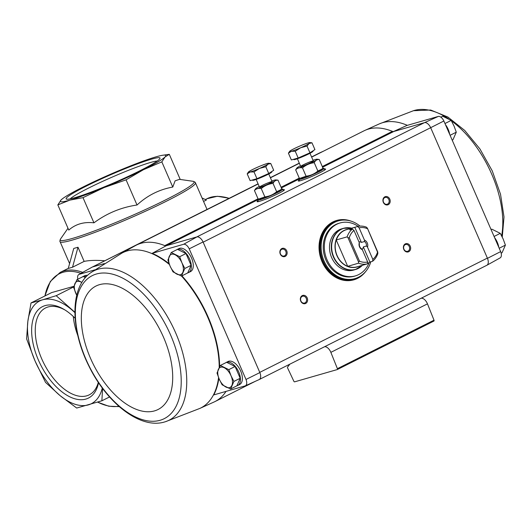 <?xml version="1.0" encoding="UTF-8"?>
<svg xmlns="http://www.w3.org/2000/svg" width="532" height="532" viewBox="0 0 532 532"><rect width="100%" height="100%" fill="white"/><g stroke="black" fill="none" stroke-linecap="round" stroke-linejoin="round"><path stroke-width="0.8" d="M202.06 197.997L206.389 200.019L203.557 201.442M104.777 260.78C96.332 260.101 89.456 260.301 84.149 261.392L72.525 267.224L68.262 268.454L73.735 248.457L77.991 247.234L72.525 267.224M84.149 261.392L77.991 247.234M74.906 312.656A57.509 31.235 -116.7 0 0 70.816 309.006A57.509 31.235 -116.7 0 0 42.646 299.802L31.016 302.947L51.684 292.567L73.875 286.329M98.533 382.701A51.165 27.79 63.3 0 1 47.222 375.918A51.165 27.79 63.3 0 1 45.16 305.594A51.165 27.79 63.3 0 1 64.053 309.411A51.165 27.79 63.3 0 1 75.145 318.296M74.899 312.277L56.179 295.699L42.646 299.802A57.509 31.235 -116.7 0 0 27.85 321.381A57.509 31.235 -116.7 0 0 35.112 361.102A57.509 31.235 -116.7 0 0 60.169 395.695A57.509 31.235 -116.7 0 0 88.339 404.899A57.509 31.235 -116.7 0 0 102.29 388.021M31.016 302.947L27.85 321.381L26.6 338.857L35.112 361.102L45.526 382.388L60.169 395.695L76.708 408.044L101.878 400.796L102.583 388.413M109.539 396.952L101.878 400.796M73.689 286.908L56.179 295.699M67.996 228.261L60.528 238.994A73.01 6.198 -23.5 0 0 72.405 238.436A73.01 6.198 -23.5 0 0 152.883 206.09A73.01 6.198 -23.5 0 0 193.183 181.319L179.483 179.351L175.108 180.827L172.774 187.065C159.327 189.458 147.411 195.444 137.023 205.013C121.216 207.334 106.852 213.272 93.951 222.828C84.023 221.664 75.637 224.078 68.781 230.07L57.835 204.9L69.918 200.112A57.509 4.881 -23.5 0 0 104.039 187.583A57.509 4.881 -23.5 0 0 143.447 169.701A57.509 4.881 -23.5 0 0 165.066 156.947A57.509 4.881 -23.5 0 0 162.453 155.284A57.509 4.881 -23.5 0 0 156.222 156.787A57.509 4.881 -23.5 0 0 122.101 169.322A57.509 4.881 -23.5 0 0 82.686 187.198A57.509 4.881 -23.5 0 0 62.45 198.768A57.509 4.881 -23.5 0 0 61.074 199.959A57.509 4.881 -23.5 0 0 69.918 200.112L83.005 197.651L104.039 187.583L126.077 179.836L143.447 169.701L161.828 161.888L165.066 156.947L169.309 154.327L162.453 155.284M86.038 186.233A51.165 4.342 156.5 0 1 135.7 164.548A51.165 4.342 156.5 0 1 159.972 158.463A51.165 4.342 156.5 0 1 114.799 182.436A51.165 4.342 156.5 0 1 66.46 199.121A51.165 4.342 156.5 0 1 86.038 186.233M62.45 198.768L61.074 199.959L57.835 204.9M126.077 179.836L137.023 205.013M83.005 197.651L93.951 222.828M169.309 154.327L180.235 179.457M161.828 161.888L172.774 187.065M98.307 382.362A48.631 26.414 63.3 0 1 89.216 394.85A48.631 26.414 63.3 0 1 41.709 358.794A48.631 26.414 63.3 0 1 45.579 307.935A48.631 26.414 63.3 0 1 48.08 306.957A48.631 26.414 63.3 0 1 65.057 310.023M77.845 335.645A48.631 26.414 63.3 0 1 73.296 316.487M70.204 198.862A48.631 4.123 156.5 0 1 88.385 188.168A48.631 4.123 156.5 0 1 157.226 161.023M499.874 258.013A6.244 3.391 -116.7 0 0 500.14 257.894A6.244 3.391 -116.7 0 0 500.659 251.609L443.868 121.003A6.244 3.391 -116.7 0 0 438.308 116.428L406.854 125.486L393.155 131.677M320.816 152.511L323.456 151.181M438.308 116.428L424.536 122.639L393.8 131.49A5.147 2.8 -116.7 0 1 392.39 131.357A87.547 47.554 -116.7 0 0 364.985 130.36A87.547 47.554 -116.7 0 0 364.014 130.819L311.646 157.113M82.181 277.039A12.874 6.996 63.3 0 1 82.739 276.693L84.674 275.729A12.874 6.996 63.3 0 1 85.333 275.47A12.874 6.996 63.3 0 1 87.494 275.396M94.909 269.83L79.115 274.379A6.244 3.391 -116.7 0 0 78.842 274.499A6.244 3.391 -116.7 0 0 77.818 279.227M104.398 263.553L92.382 267.011L79.115 274.379M165.545 245.944A87.547 47.554 -116.7 0 0 164.78 245.624A5.147 2.8 -116.7 0 0 166.19 245.757L152.192 253.332L183.646 244.274L196.926 236.906L166.19 245.757L257.814 199.759M258.991 379.649A6.869 3.731 -116.7 0 0 259.144 379.589A6.869 3.731 -116.7 0 0 259.862 372.586L245.997 379.462A6.244 3.391 -116.7 0 1 245.345 385.813A6.244 3.391 -116.7 0 1 245.212 385.866L213.758 394.924A86.922 47.215 -116.7 0 0 218.871 378.279M181.472 276.068L187.763 272.909L191.094 265.328L185.974 253.551L177.522 249.362L171.238 252.52L179.69 256.71L181.904 262.768L184.81 268.48L181.472 276.068L173.02 271.879L170.114 266.166L167.899 260.101L171.238 252.52M85.379 277.604L83.205 276.527L76.921 279.679L81.862 282.452M230.582 389.005L236.866 385.846L240.205 378.265L235.084 366.488L226.632 362.305L220.341 365.457L228.793 369.647L231.008 375.705L233.914 381.417L230.582 389.005L222.123 384.816L219.217 379.103L217.009 373.045L220.341 365.457M319.652 152.903A6.869 3.731 63.3 0 1 319.838 152.81A6.869 3.731 63.3 0 1 319.991 152.744M320.118 152.711A6.869 3.731 -116.7 0 0 319.765 152.85L311.579 156.96L320.118 152.711M486.714 265.335A6.869 3.731 -116.7 0 0 486.906 265.242A6.869 3.731 -116.7 0 0 487.472 258.319L430.767 127.906A6.869 3.731 -116.7 0 0 424.41 122.673L196.8 236.94M259.337 379.489L486.827 265.282A6.869 3.731 -116.7 0 0 487.372 258.1L259.762 372.367L203.058 241.954A6.869 3.731 63.3 0 0 196.926 236.906M424.536 122.639A6.869 3.731 63.3 0 1 430.667 127.687L443.868 121.003M203.157 242.173L430.667 127.687M283.124 189.778A14.903 1.264 156.5 0 1 284.394 189.791A14.903 1.264 156.5 0 1 271.227 196.867A14.903 1.264 156.5 0 1 257.076 201.675A14.903 1.264 156.5 0 1 257.934 200.73M324.34 169.083A14.903 1.264 156.5 0 1 325.617 169.096A14.903 1.264 156.5 0 1 312.45 176.172A14.903 1.264 156.5 0 1 298.292 180.98A14.903 1.264 156.5 0 1 299.157 180.035M500.659 251.609L487.472 258.319M365.604 271.606A30.903 25.809 -106.1 0 1 353.82 279.825A30.903 25.809 -106.1 0 1 320.464 257.275A30.903 25.809 -106.1 0 1 336.716 220.441A30.903 25.809 -106.1 0 1 351.067 221.132M286.728 250.858A4.289 3.584 -106.1 0 1 283.376 256.677A4.289 3.584 -106.1 0 1 280.424 249.887A4.289 3.584 -106.1 0 1 286.728 250.858M389.776 199.121A4.289 3.584 -106.1 0 1 386.425 204.946A4.289 3.584 -106.1 0 1 383.472 198.15A4.289 3.584 -106.1 0 1 389.776 199.121M410.238 246.183A4.289 3.584 -106.1 0 1 406.887 252.002A4.289 3.584 -106.1 0 1 403.934 245.212A4.289 3.584 -106.1 0 1 410.238 246.183M307.19 297.913A4.289 3.584 -106.1 0 1 303.839 303.732A4.289 3.584 -106.1 0 1 300.886 296.942A4.289 3.584 -106.1 0 1 307.19 297.913M225.608 362.817A12.874 6.996 63.3 0 1 226.167 362.472L228.095 361.501A12.874 6.996 63.3 0 1 228.76 361.241A12.874 6.996 63.3 0 1 240.411 370.458A12.874 6.996 63.3 0 1 239.653 384.516L237.718 385.487A12.874 6.996 63.3 0 1 236.893 385.786M176.498 249.88A12.874 6.996 63.3 0 1 177.056 249.535L178.991 248.564A12.874 6.996 63.3 0 1 179.65 248.304A12.874 6.996 63.3 0 1 191.301 257.521A12.874 6.996 63.3 0 1 190.542 271.579L188.614 272.544A12.874 6.996 63.3 0 1 187.789 272.85M219.616 366.787A86.922 47.215 -116.7 0 0 181.924 275.842M169.129 263.732A86.922 47.215 -116.7 0 0 152.192 253.332M245.997 379.462L189.206 248.85A6.244 3.391 -116.7 0 0 183.646 244.274M78.842 274.499L92.083 267.15A6.869 3.731 63.3 0 1 92.382 267.011M259.862 372.586L259.762 372.367A6.869 3.731 -116.7 0 1 259.217 379.549M189.206 248.85L203.058 241.954M324.52 346.764A6.869 3.731 -116.7 0 1 330.857 352.357L337.408 368.683A0.858 0.465 -116.7 0 1 337.321 369.541A0.858 0.465 -116.7 0 1 337.275 369.56L294.608 381.843A0.858 0.465 -116.7 0 1 293.837 381.231L287.599 367.945A0.858 0.465 -116.7 0 1 287.566 367.073A97.848 53.147 -116.7 0 0 289.767 364.207M337.361 369.514L433.886 321.055A0.858 0.465 -116.7 0 0 433.932 321.042A0.858 0.465 -116.7 0 0 434.012 320.184L427.469 303.858A6.869 3.731 -116.7 0 0 421.131 298.259M164.681 421.936A83.617 45.419 -116.7 0 0 165.512 421.683L199.759 408.456A86.902 47.202 -116.7 0 0 199.793 408.443L213.997 402.032A87.547 47.554 -116.7 0 0 214.968 401.574A87.547 47.554 -116.7 0 0 226.027 391.392M258.04 198.802L164.78 245.624A87.547 47.554 -116.7 0 0 136.405 245.086A87.547 47.554 -116.7 0 0 135.454 245.591L121.835 253.152A86.902 47.202 -116.7 0 0 121.801 253.172L90.733 272.736C69.672 287.227 70.404 329.029 88.658 365.577C106.586 402.684 139.896 429.464 164.561 421.976L165.512 421.683A83.617 45.419 -116.7 0 0 172.049 325.158A83.617 45.419 -116.7 0 0 90.733 272.736M306.239 298.306A3.551 2.966 -106.1 0 1 304.563 303.054A3.551 2.966 -106.1 0 1 300.733 300.46A3.551 2.966 -106.1 0 1 302.595 296.231A3.551 2.966 -106.1 0 1 306.239 298.306M409.288 246.575A3.551 2.966 -106.1 0 1 407.612 251.317A3.551 2.966 -106.1 0 1 403.781 248.73A3.551 2.966 -106.1 0 1 405.643 244.501A3.551 2.966 -106.1 0 1 409.288 246.575M388.832 199.513A3.551 2.966 -106.1 0 1 387.15 204.261A3.551 2.966 -106.1 0 1 383.319 201.675A3.551 2.966 -106.1 0 1 385.188 197.445A3.551 2.966 -106.1 0 1 388.832 199.513M285.777 251.25A3.551 2.966 -106.1 0 1 284.101 255.998A3.551 2.966 -106.1 0 1 280.271 253.405A3.551 2.966 -106.1 0 1 282.133 249.175A3.551 2.966 -106.1 0 1 285.777 251.25M362.804 274.392A30.903 25.809 -106.1 0 1 353.587 279.892M336.49 220.507A30.903 25.809 -106.1 0 1 347.216 220.261M177.056 249.535A12.874 6.996 63.3 0 1 177.721 249.275A12.874 6.996 63.3 0 1 189.365 258.486A12.874 6.996 63.3 0 1 188.614 272.544M82.739 276.693A12.874 6.996 63.3 0 1 83.404 276.44A12.874 6.996 63.3 0 1 86.324 276.56M226.167 362.472A12.874 6.996 63.3 0 1 226.825 362.212A12.874 6.996 63.3 0 1 238.476 371.429A12.874 6.996 63.3 0 1 237.718 385.487M240.205 378.265L233.914 381.417M235.084 366.488L228.793 369.647M231.008 375.705A11.159 6.058 63.3 0 1 231.899 385.387A11.159 6.058 63.3 0 1 226.007 387.083A11.159 6.058 63.3 0 1 219.217 379.103A11.159 6.058 63.3 0 1 218.326 369.427A11.159 6.058 63.3 0 1 224.225 367.725A11.159 6.058 63.3 0 1 231.008 375.705M76.721 295.327L73.582 287.267L76.921 279.679M76.748 295.233A11.159 6.058 63.3 0 1 75.797 293.325A11.159 6.058 63.3 0 1 74.906 283.649A11.159 6.058 63.3 0 1 80.797 281.953A11.159 6.058 63.3 0 1 81.815 282.539M185.974 253.551L179.69 256.71M191.094 265.328L184.81 268.48M181.904 262.768A11.159 6.058 63.3 0 1 182.795 272.451A11.159 6.058 63.3 0 1 176.897 274.146A11.159 6.058 63.3 0 1 170.114 266.166A11.159 6.058 63.3 0 1 169.223 256.484A11.159 6.058 63.3 0 1 175.114 254.788A11.159 6.058 63.3 0 1 181.904 262.768M449.666 134.343A12.874 6.996 -116.7 0 0 445.43 124.601M498.777 247.28A12.874 6.996 -116.7 0 0 494.541 237.538M491.063 229.545L491.827 229.166L500.279 233.355L503.186 239.068L505.4 245.126L502.062 252.713L501.164 253.166M499.196 248.245L505.4 245.126M494.075 236.467L500.279 233.355M440.855 117.16L442.717 116.229L451.176 120.418L454.082 126.131L456.29 132.189L452.958 139.776L452.193 140.155M450.085 135.308L456.29 132.189M444.965 123.53L451.176 120.418M361.374 242.419L354.804 227.297L357.524 226.512L359.12 227.849L364.453 240.112L364.513 241.515L361.374 242.419A4.223 3.525 73.9 0 0 358.927 241.827M354.804 227.297A19.312 16.133 73.9 0 0 354.432 227.397A19.312 16.133 73.9 0 0 349.65 229.884L352.37 229.099L353.973 230.436L359.299 242.698L359.359 244.102A4.223 3.525 -106.1 0 0 361.308 248.59L362.352 249.714L367.685 261.977L367.472 263.832L364.752 264.617A19.312 16.133 73.9 0 0 365.118 264.517A19.312 16.133 73.9 0 0 365.484 264.404M372.839 259.39L367.506 247.127L366.462 246.003L363.329 246.908L369.9 262.03L372.626 261.245L372.839 259.39A17.596 14.697 -106.1 0 0 377.527 252.128L377.873 253.478A19.312 16.133 -106.1 0 1 372.626 261.245M357.524 226.512A19.312 16.133 -106.1 0 1 366.435 227.171L367.359 228.108L377.527 252.128M347.117 236.866L336.217 239.965A19.345 16.16 -106.1 0 0 347.689 266.346L358.555 263.174L358.541 261.97L359.492 261.185L349.278 237.691L348.034 237.811L347.117 236.866A19.312 16.133 -106.1 0 1 352.37 229.099M367.499 263.579A19.312 16.133 73.9 0 0 369.9 262.03M367.472 263.832A19.312 16.133 -106.1 0 1 358.555 263.174M349.278 237.691A17.596 14.697 -106.1 0 1 353.973 230.436M359.12 227.849A17.596 14.697 -106.1 0 1 367.313 228.64M367.685 261.977A17.596 14.697 -106.1 0 1 359.492 261.185M362.352 249.714A5.147 4.303 -106.1 0 1 359.299 242.698M364.453 240.112A5.147 4.303 -106.1 0 1 367.506 247.127M351.758 228.168L343.592 228.288L341.777 228.807A21.46 17.922 73.9 0 0 330.492 254.389A21.46 17.922 73.9 0 0 353.654 270.05L355.469 269.525A21.46 17.922 -106.1 0 1 332.307 253.87A21.46 17.922 -106.1 0 1 343.592 228.288A21.46 17.922 -106.1 0 1 351.226 228.075M370.831 261.757A30.038 25.097 -106.1 0 1 354.937 278.608A30.038 25.097 -106.1 0 1 322.512 256.69A30.038 25.097 -106.1 0 1 338.312 220.873A30.038 25.097 -106.1 0 1 360.051 226.113M355.336 275.909L354.252 276.221A27.551 23.016 -106.1 0 1 324.507 256.111A27.551 23.016 -106.1 0 1 339.004 223.267L340.088 222.955A27.551 23.016 73.9 0 0 325.597 255.799A27.551 23.016 73.9 0 0 355.336 275.909A27.551 23.016 73.9 0 0 369.195 262.555M354.937 278.608L354.033 278.874A30.038 25.097 -106.1 0 1 321.607 256.949A30.038 25.097 -106.1 0 1 337.408 221.139L338.312 220.873M353.128 279.134A30.038 25.097 -106.1 0 1 320.696 257.209A30.038 25.097 -106.1 0 1 336.497 221.398L337.315 221.159A30.038 25.097 -106.1 0 1 337.361 221.152L337.315 221.159A30.038 25.097 -106.1 0 0 321.514 256.976A30.038 25.097 -106.1 0 0 353.94 278.901L353.986 278.888A30.038 25.097 -106.1 0 1 353.94 278.901L353.128 279.134M358.189 226.359A27.551 23.016 73.9 0 0 340.088 222.955M377.866 252.274L367.359 228.108M347.689 266.346L336.217 239.965M358.541 261.97L348.034 237.811M362.059 249.408A4.223 3.525 73.9 0 0 363.329 246.908M364.513 241.515A4.223 3.525 -106.1 0 1 366.462 246.003M258.871 198.968A13.732 1.164 -23.5 0 0 257.654 200.085A13.732 1.164 -23.5 0 0 270.708 195.676A13.732 1.164 -23.5 0 0 282.838 189.133A13.732 1.164 -23.5 0 0 281.155 189.266M247.2 173.878L250.146 180.654L256.956 178.692L268.733 173.512L273.701 170.287L270.755 163.51L267.875 164.215L265.787 166.735L259.503 168.418L254.01 171.916L250.213 171.989L247.2 173.878L248.404 172.055A11.159 0.944 156.5 0 1 249.295 171.357A11.159 0.944 156.5 0 1 257.668 167.154A11.159 0.944 156.5 0 1 266.958 163.583A11.159 0.944 156.5 0 1 268.647 163.258A11.159 0.944 156.5 0 1 267.875 164.215A11.159 0.944 156.5 0 1 259.503 168.418A11.159 0.944 156.5 0 1 250.213 171.989A11.159 0.944 156.5 0 1 248.404 172.055M271.666 171.61L271.799 171.922A10.474 0.891 156.5 0 1 262.555 176.91A10.474 0.891 156.5 0 1 252.594 180.275L252.467 179.989M256.956 178.692L254.01 171.916M268.647 163.258L270.755 163.51M268.733 173.512L265.787 166.735M258.911 198.975L260.234 199.114A11.105 0.944 -23.5 0 0 270.622 195.47A11.105 0.944 -23.5 0 0 280.371 190.356L280.823 189.751L276.647 191.706C273.248 194.626 269.325 196.355 264.87 196.893L258.911 198.968L258.06 198.848L254.449 190.536C256.198 188.687 258.466 188.035 261.252 188.574L264.87 196.893M261.252 188.574C264.643 185.655 268.574 183.932 273.029 183.394C274.16 181.126 275.815 180.049 277.997 180.168L281.614 188.481L280.823 189.751M259.224 186.473A11.105 0.944 -23.5 0 0 255.686 188.661L254.449 190.536M277.997 180.168L275.829 179.902A11.105 0.944 -23.5 0 0 274.146 180.228A11.105 0.944 -23.5 0 0 271.812 180.993M273.029 183.394L276.647 191.706M270.968 181.824A6.869 0.585 -23.5 0 0 263.546 184.797A6.869 0.585 -23.5 0 0 259.556 187.184A6.869 0.585 -23.5 0 0 266.047 184.943A6.869 0.585 -23.5 0 0 272.105 181.731A6.869 0.585 -23.5 0 0 270.968 181.824M255.686 188.661A11.105 0.944 -23.5 0 0 255.666 188.88A11.105 0.944 -23.5 0 0 267.21 184.83A11.105 0.944 -23.5 0 0 275.829 179.902M300.088 178.273A13.732 1.164 -23.5 0 0 298.871 179.39A13.732 1.164 -23.5 0 0 311.932 174.981A13.732 1.164 -23.5 0 0 324.061 168.438A13.732 1.164 -23.5 0 0 322.379 168.578M288.424 153.183L291.37 159.959L298.173 157.997L309.95 152.817L314.924 149.592L311.978 142.815L309.092 143.52L307.004 146.041L300.72 147.723L295.227 151.228L291.43 151.294L288.424 153.183L289.627 151.361A11.159 0.944 156.5 0 1 290.512 150.662A11.159 0.944 156.5 0 1 298.884 146.46A11.159 0.944 156.5 0 1 308.174 142.889A11.159 0.944 156.5 0 1 309.87 142.563A11.159 0.944 156.5 0 1 309.092 143.52A11.159 0.944 156.5 0 1 300.72 147.723A11.159 0.944 156.5 0 1 291.43 151.294A11.159 0.944 156.5 0 1 289.627 151.361M312.882 150.915L313.022 151.228A10.474 0.891 156.5 0 1 303.772 156.222A10.474 0.891 156.5 0 1 293.817 159.58L293.691 159.294M298.173 157.997L295.227 151.228M309.87 142.563L311.978 142.815M309.95 152.817L307.004 146.041M300.134 178.28L301.451 178.42A11.105 0.944 -23.5 0 0 311.845 174.775A11.105 0.944 -23.5 0 0 321.594 169.661L322.046 169.056L317.863 171.011C314.472 173.931 310.548 175.66 306.086 176.198L300.134 178.28L299.283 178.16L295.666 169.841C297.415 167.992 299.689 167.341 302.475 167.879L306.086 176.198M302.475 167.879C305.867 164.967 309.79 163.238 314.246 162.699C315.383 160.431 317.039 159.361 319.22 159.474L322.831 167.793L322.046 169.056M300.44 165.778A11.105 0.944 -23.5 0 0 296.909 167.972L295.666 169.841M319.22 159.474L317.045 159.214A11.105 0.944 -23.5 0 0 315.363 159.534A11.105 0.944 -23.5 0 0 313.035 160.298M314.246 162.699L317.863 171.011M312.184 161.13A6.869 0.585 -23.5 0 0 304.77 164.102A6.869 0.585 -23.5 0 0 300.78 166.489A6.869 0.585 -23.5 0 0 307.263 164.255A6.869 0.585 -23.5 0 0 313.328 161.036A6.869 0.585 -23.5 0 0 312.184 161.13M296.909 167.972A11.105 0.944 -23.5 0 0 296.883 168.185A11.105 0.944 -23.5 0 0 308.427 164.135A11.105 0.944 -23.5 0 0 317.045 159.214M82.693 272.357A73.815 40.093 -116.7 0 0 60.136 272.444L50.321 281.495L44.881 295.985M228.827 198.502A73.815 40.093 -116.7 0 0 206.842 198.788L205.359 199.54M69.592 263.586L60.076 241.694A73.815 6.264 -23.5 0 0 72.379 240.065A73.815 6.264 -23.5 0 0 149.412 209.402A73.815 6.264 -23.5 0 0 195.463 182.828C195.636 182.483 194.872 181.977 193.183 181.319M229.112 198.356A73.01 39.654 -116.7 0 0 222.542 196.833M80.924 273.342A73.01 39.654 -116.7 0 0 80.126 273.076A73.01 39.654 -116.7 0 0 44.961 295.945M97.649 402.112A73.01 39.654 -116.7 0 0 118.802 406.215M92.508 266.978L258.08 183.853M270.376 177.681L299.303 163.158M281.375 187.929L299.037 179.065M322.592 167.241L393.8 131.49M330.857 352.357L427.469 303.858M337.408 368.683L434.012 320.184M281.076 187.244L299.263 178.114M322.292 166.549L392.39 131.357M324.52 169.502A14.79 1.257 156.5 0 1 325.451 169.402M298.625 181.066A14.79 1.257 156.5 0 1 299.336 180.454M324.593 169.668A14.763 1.25 156.5 0 1 325.278 169.568M298.871 181.053A14.763 1.25 156.5 0 1 299.41 180.621M283.303 190.197A14.79 1.257 156.5 0 1 284.234 190.097M257.408 201.761A14.79 1.257 156.5 0 1 258.113 201.143M283.376 190.363A14.763 1.25 156.5 0 1 284.055 190.263M257.648 201.748A14.763 1.25 156.5 0 1 258.186 201.315M169.429 264.504A86.902 47.202 -116.7 0 0 150.942 253.185A86.902 47.202 -116.7 0 0 121.835 253.152M199.793 408.443A86.902 47.202 -116.7 0 0 218.585 377.574M219.211 367.572A86.902 47.202 -116.7 0 0 181.518 276.042M160.059 420.287A80.046 43.478 -116.7 0 0 148.98 300.021A80.046 43.478 -116.7 0 0 75.73 321.115A80.046 43.478 -116.7 0 0 160.059 420.287M154.446 410.91A69.094 37.533 -116.7 0 0 144.884 307.104A69.094 37.533 -116.7 0 0 81.655 325.311A69.094 37.533 -116.7 0 0 154.446 410.91M364.985 130.36L379.19 123.949A86.902 47.202 63.3 0 1 379.223 123.936A86.902 47.202 63.3 0 1 382.694 122.666A86.902 47.202 63.3 0 1 407.346 125.339M379.223 123.936L413.47 110.709A83.617 45.419 63.3 0 1 414.308 110.457A83.617 45.419 63.3 0 1 448.39 118.716M451.415 120.837A83.617 45.419 63.3 0 1 501.643 235.836M336.357 239.965A19.312 16.133 -106.1 0 1 346.392 229.711L354.432 227.397M365.118 264.517L357.078 266.831A19.312 16.133 -106.1 0 1 347.795 266.273M358.548 266.406A19.425 16.226 -106.1 0 1 335.911 252.826A19.425 16.226 -106.1 0 1 347.855 229.292M362.046 265.641A21.46 17.922 -106.1 0 1 355.469 269.525L362.445 265.282M362.392 265.302A21.34 17.829 -106.1 0 1 332.626 253.777A21.34 17.829 -106.1 0 1 351.705 228.181M68.289 268.347L60.136 272.444M207.034 209.442L195.463 182.828M229.259 198.283L217.382 196.261L206.842 198.788M97.569 402.139L108.767 406.222L119.254 406.621M60.076 241.694C59.704 241.581 59.857 240.683 60.528 238.994M337.321 369.541L433.932 321.042M214.968 401.574L255.393 381.278M136.405 245.086L258.133 183.979M270.429 177.808L299.356 163.284M92.275 267.057L258.067 183.819M270.362 177.648L299.29 163.125M245.345 385.813L259.144 379.589M500.14 257.894L486.906 265.242M323.596 151.115L319.838 152.81M502.261 237.066L504.004 216.976L500.532 194.266L492.253 170.885L479.937 148.94L464.709 130.426L447.864 117.033L430.674 110.024L413.47 110.709M257.654 200.085L258.326 201.635M282.838 189.133L283.516 190.682M256.171 179.45L259.516 187.151M268.76 173.977L272.111 181.671M298.871 179.39L299.543 180.94M324.061 168.438L324.733 169.987M297.388 158.755L300.733 166.456M309.983 153.282L313.328 160.983"/></g></svg>
